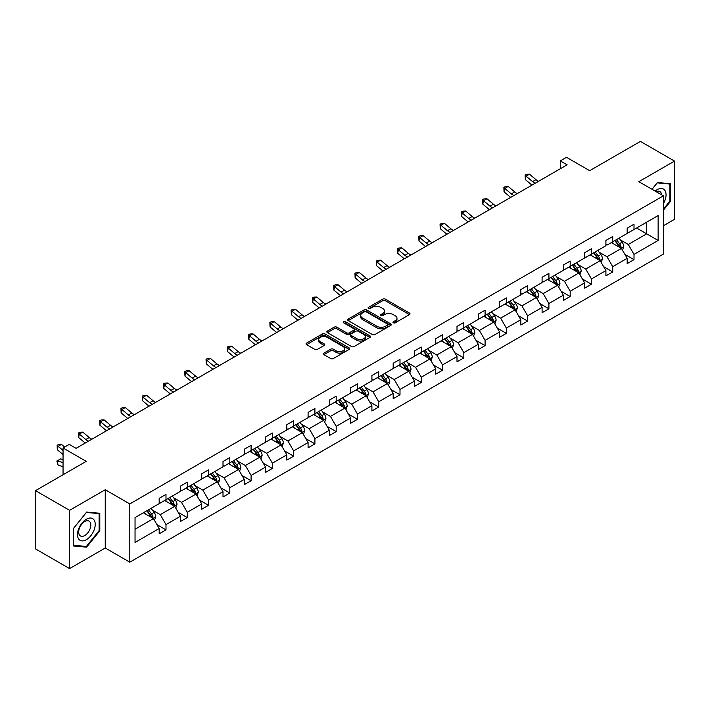 <?xml version="1.0" encoding="UTF-8"?>
<svg xmlns="http://www.w3.org/2000/svg" width="710" height="710" viewBox="0 0 710 710"><rect width="100%" height="100%" fill="white"/><g stroke="black" fill="none" stroke-linecap="round" stroke-linejoin="round"><path stroke-width="1.06" d="M393.358 322.819A1.322 0.763 0 0 0 395.23 322.819L409.448 314.61A1.89 1.092 0 0 0 410.007 313.838A1.89 1.092 0 0 0 409.448 313.066L385.361 299.158A1.89 1.092 0 0 0 382.681 299.158L368.463 307.368A1.322 0.763 0 0 0 368.073 307.909A1.322 0.763 0 0 0 368.463 308.451A1.322 0.763 0 0 0 370.336 308.451L372.173 307.386A6.062 3.497 0 0 1 380.737 307.386L382.752 308.548A6.062 3.497 0 0 1 384.527 311.015A6.062 3.497 0 0 1 382.752 313.492L380.906 314.557A1.322 0.763 0 0 0 380.524 315.098A1.322 0.763 0 0 0 380.906 315.639A1.322 0.763 0 0 0 382.779 315.639L384.625 314.574A6.062 3.497 0 0 1 393.189 314.574L395.195 315.728A6.062 3.497 0 0 1 396.97 318.204A6.062 3.497 0 0 1 395.195 320.68L393.358 321.736A1.322 0.763 0 0 0 392.967 322.278A1.322 0.763 0 0 0 393.358 322.819L393.358 321.736M663.389 225.771L674.5 219.354L674.5 161.09L640.411 141.405L589.682 170.693L566.5 157.309L560.297 160.895L560.297 168.767M69.589 568.595L105.249 548.005L105.249 489.74L69.589 510.33L69.589 568.595L35.5 548.91L35.5 490.646L86.229 461.358L63.048 447.974L63.048 474.75M69.589 510.33L35.5 490.646M323.92 353.092A1.89 1.092 0 0 0 323.37 353.873A1.89 1.092 0 0 0 323.92 354.645L330.683 358.541A1.89 1.092 0 0 0 333.354 358.541L349.151 349.427A1.89 1.092 0 0 0 349.711 348.654A1.89 1.092 0 0 0 349.151 347.882L325.056 333.966A1.89 1.092 0 0 0 322.384 333.966L306.587 343.09A1.89 1.092 0 0 0 306.037 343.862A1.89 1.092 0 0 0 306.587 344.634L314.752 349.347A1.89 1.092 0 0 0 317.432 349.347L324.186 345.442A1.89 1.092 0 0 0 324.745 344.669A1.89 1.092 0 0 0 324.186 343.897L320.139 341.563A5.068 2.92 0 0 1 318.657 339.495A5.068 2.92 0 0 1 321.781 336.797A5.068 2.92 0 0 1 327.301 337.427L343.161 346.586A5.068 2.92 0 0 1 344.643 348.654A5.068 2.92 0 0 1 341.519 351.352A5.068 2.92 0 0 1 335.999 350.722L333.354 349.196A1.89 1.092 0 0 0 330.683 349.196L323.92 353.092L323.92 354.645L330.683 350.767L330.683 349.196M63.048 447.974L69.252 444.398L76.068 448.329L567.112 164.826L560.297 160.895M105.249 489.74L129.797 503.914L663.389 195.853L663.389 254.109L129.797 562.178L129.797 503.914M674.5 161.09L638.84 181.68L663.389 195.853M372.306 334.508A1.89 1.092 0 0 0 374.986 334.508L390.784 325.393A1.89 1.092 0 0 0 391.334 324.621A1.89 1.092 0 0 0 390.784 323.849L366.688 309.933A1.89 1.092 0 0 0 364.008 309.933L348.219 319.056A1.89 1.092 0 0 0 347.66 319.828A1.89 1.092 0 0 0 348.219 320.601L372.306 334.508M344.128 323.112A1.322 0.763 0 0 1 345.468 323.298L369.945 337.419L354.175 346.524A1.89 1.092 0 0 1 351.494 346.524L327.399 332.617L327.399 331.073A1.89 1.092 0 0 0 326.848 331.845A1.89 1.092 0 0 0 327.399 332.617M327.399 331.073L334.161 327.168A1.89 1.092 0 0 1 336.842 327.168L346.613 332.812A1.89 1.092 0 0 0 349.284 332.812L353.766 330.221A1.89 1.092 0 0 0 354.325 329.449A1.89 1.092 0 0 0 353.766 328.677L343.596 322.802A1.322 0.763 0 0 1 343.214 322.26A1.322 0.763 0 0 1 344.03 321.559A1.322 0.763 0 0 1 345.468 321.719L369.963 335.865A1.89 1.092 0 0 1 370.522 336.638A1.89 1.092 0 0 1 369.963 337.41L369.963 335.865M135.042 517.572L159.182 503.638L159.182 498.367L165.998 494.426L165.998 499.707L180.455 491.355L180.455 486.084L187.271 482.143L187.271 487.424L201.729 479.072L201.729 473.801L208.545 469.869L208.545 475.141L223.002 466.798L223.002 461.518L229.818 457.586L229.818 462.858L244.275 454.515L244.275 449.235L251.091 445.303L251.091 450.575L265.549 442.232L265.549 436.961L272.365 433.02L272.365 438.292L286.822 429.949L286.822 424.678L293.638 420.737L293.638 426.009L308.087 417.666L308.087 412.395L314.912 408.454L314.912 413.735L329.36 405.383L329.36 400.112L336.185 396.171L336.185 401.452L350.633 393.1L350.633 387.829L357.458 383.897L357.458 389.169L371.907 380.826L371.907 375.546L378.723 371.614L378.723 376.886L393.18 368.543L393.18 363.263L399.996 359.331L399.996 364.603L414.454 356.26L414.454 350.988L421.27 347.048L421.27 352.32L435.727 343.977L435.727 338.705L442.543 334.765L442.543 340.046L457 331.694L457 326.423L463.816 322.482L463.816 327.763L478.274 319.411L478.274 314.139L485.09 310.199L485.09 315.48L499.547 307.137L499.547 301.856L506.363 297.925L506.363 303.197L520.821 294.854L520.821 289.573L527.636 285.642L527.636 290.914L542.094 282.571L542.094 277.291L548.91 273.359L548.91 278.631L563.367 270.288L563.367 265.016L570.183 261.076L570.183 266.348L584.641 258.005L584.641 252.733L591.457 248.793L591.457 254.073L605.905 245.722L605.905 240.45L612.73 236.51L612.73 241.79L627.178 233.439L627.178 228.167L634.003 224.227L634.003 229.508L658.134 215.574L658.134 240.45L634.003 254.384L634.003 259.656L627.178 263.596L627.178 258.325L612.73 266.667L612.73 271.939L605.905 275.879L605.905 270.599L591.457 278.95L591.457 284.222L584.641 288.162L584.641 282.882L570.183 291.233L570.183 296.505L563.367 300.445L563.367 295.165L548.91 303.507L548.91 308.788L542.094 312.719L542.094 307.448L527.636 315.79L527.636 321.071L520.821 325.002L520.821 319.731L506.363 328.073L506.363 333.354L499.547 337.286L499.547 332.014L485.09 340.356L485.09 345.628L478.274 349.568L478.274 344.297L463.816 352.639L463.816 357.911L457 361.851L457 356.571L442.543 364.922L442.543 370.194L435.727 374.135L435.727 368.854L421.27 377.205L421.27 382.477L414.454 386.409L414.454 381.137L399.996 389.479L399.996 394.76L393.18 398.692L393.18 393.42L378.723 401.762L378.723 407.043L371.907 410.975L371.907 405.703L357.458 414.045L357.458 419.326L350.633 423.258L350.633 417.986L336.185 426.328L336.185 431.6L329.36 435.541L329.36 430.269L314.912 438.611L314.912 443.883L308.087 447.824L308.087 442.543L293.638 450.894L293.638 456.166L286.822 460.107L286.822 454.826L272.365 463.177L272.365 468.449L265.549 472.381L265.549 467.109L251.091 475.452L251.091 480.732L244.275 484.664L244.275 479.392L229.818 487.734L229.818 493.015L223.002 496.947L223.002 491.675L208.545 500.017L208.545 505.289L201.729 509.23L201.729 503.958L187.271 512.3L187.271 517.572L180.455 521.513L180.455 516.241L165.998 524.583L165.998 529.855L159.182 533.796L159.182 528.515L135.042 542.458L135.042 517.572M164.64 500.488L174.731 506.319L160.274 514.661L152.384 510.108M160.274 514.661L165.998 524.583M174.731 506.319L180.455 516.241M159.182 502.378L160.274 503.008L165.998 499.707M185.905 488.205L196.004 494.036L181.547 502.378L173.657 497.825M181.547 502.378L187.271 512.3M196.004 494.036L201.729 503.958M180.455 490.095L181.547 490.725L187.271 487.424M207.178 475.931L217.269 481.753L202.82 490.095L194.922 485.542M202.82 490.095L208.545 500.017M217.269 481.753L223.002 491.675M201.729 477.821L202.82 478.442L208.545 475.141M228.451 463.648L238.542 469.47L224.094 477.821L216.195 473.259M224.094 477.821L229.818 487.734M238.542 469.47L244.275 479.392M223.002 465.538L224.094 466.168L229.818 462.858M249.725 451.365L259.816 457.187L245.367 465.538L237.468 460.976M245.367 465.538L251.091 475.452M259.816 457.187L265.549 467.109M244.275 453.255L245.367 453.885L251.091 450.575M270.998 439.082L281.089 444.913L266.64 453.255L258.742 448.693M266.64 453.255L272.365 463.177M281.089 444.913L286.822 454.826M265.549 440.972L266.64 441.602L272.365 438.292M292.272 426.799L302.362 432.63L287.905 440.972L280.015 436.419M287.905 440.972L293.638 450.894M302.362 432.63L308.087 442.543M286.822 428.689L287.905 429.319L293.638 426.009M313.545 414.516L323.636 420.347L309.178 428.689L301.288 424.136M309.178 428.689L314.912 438.611M323.636 420.347L329.36 430.269M308.087 416.406L309.178 417.036L314.912 413.735M334.818 402.242L344.909 408.064L330.452 416.406L322.562 411.853M330.452 416.406L336.185 426.328M344.909 408.064L350.633 417.986M329.36 404.123L330.452 404.753L336.185 401.452M356.092 389.959L366.183 395.781L351.725 404.123L343.835 399.57M351.725 404.123L357.458 414.045M366.183 395.781L371.907 405.703M350.633 391.849L351.725 392.479L357.458 389.169M377.365 377.676L387.456 383.498L372.998 391.849L365.109 387.287M372.998 391.849L378.723 401.762M387.456 383.498L393.18 393.42M371.907 379.566L372.998 380.196L378.723 376.886M398.638 365.393L408.729 371.215L394.272 379.566L386.382 375.004M394.272 379.566L399.996 389.479M408.729 371.215L414.454 381.137M393.18 367.283L394.272 367.913L399.996 364.603M419.912 353.11L430.003 358.94L415.545 367.283L407.655 362.721M415.545 367.283L421.27 377.205M430.003 358.94L435.727 368.854M414.454 355L415.545 355.63L421.27 352.32M441.185 340.827L451.276 346.658L436.819 355L428.929 350.447M436.819 355L442.543 364.922M451.276 346.658L457 356.571M435.727 342.717L436.819 343.347L442.543 340.046M462.459 328.544L472.549 334.374L458.092 342.717L450.202 338.164M458.092 342.717L463.816 352.639M472.549 334.374L478.274 344.297M457 330.434L458.092 331.064L463.816 327.763M483.723 316.269L493.814 322.091L479.365 330.434L471.467 325.881M479.365 330.434L485.09 340.356M493.814 322.091L499.547 332.014M478.274 318.151L479.365 318.781L485.09 315.48M504.996 303.986L515.087 309.808L500.639 318.151L492.74 313.598M500.639 318.151L506.363 328.073M515.087 309.808L520.821 319.731M499.547 305.877L500.639 306.507L506.363 303.197M526.27 291.704L536.361 297.525L521.912 305.877L514.013 301.315M521.912 305.877L527.636 315.79M536.361 297.525L542.094 307.448M520.821 293.594L521.912 294.224L527.636 290.914M547.543 279.42L557.634 285.242L543.185 293.594L535.287 289.032M543.185 293.594L548.91 303.507M557.634 285.242L563.367 295.165M542.094 281.311L543.185 281.941L548.91 278.631M568.816 267.137L578.907 272.968L564.459 281.311L556.56 276.749M564.459 281.311L570.183 291.233M578.907 272.968L584.641 282.882M563.367 269.028L564.459 269.658L570.183 266.348M590.09 254.855L600.181 260.685L585.723 269.028L577.833 264.475M585.723 269.028L591.457 278.95M600.181 260.685L605.905 270.599M584.641 256.745L585.723 257.375L591.457 254.073M611.363 242.571L621.454 248.402L606.997 256.745L599.107 252.192M606.997 256.745L612.73 266.667M621.454 248.402L627.178 258.325M605.905 244.462L606.997 245.092L612.73 241.79M636.595 228.008L646.686 233.839L628.27 244.462L620.38 239.909M628.27 244.462L634.003 254.384M658.134 240.45L646.686 233.839L646.686 222.186L658.134 215.574M105.249 548.005L129.797 562.178M627.178 232.179L628.27 232.809L634.003 229.508M135.042 529.225L153.458 518.602L143.367 512.771M153.458 518.602L159.182 528.515M624.933 254.428L634.003 259.656M603.66 266.703L612.73 271.939M582.386 278.986L591.457 284.222M561.113 291.269L570.183 296.505M539.84 303.552L548.91 308.788M518.566 315.835L527.636 321.071M497.293 328.118L506.363 333.354M476.019 340.392L485.09 345.628M454.746 352.675L463.816 357.911M433.482 364.958L442.543 370.194M412.208 377.241L421.27 382.477M390.935 389.524L399.996 394.76M369.661 401.807L378.723 407.043M348.388 414.09L357.458 419.326M327.115 426.364L336.185 431.6M305.841 438.647L314.912 443.883M284.568 450.93L293.638 456.166M263.295 463.213L272.365 468.449M242.021 475.496L251.091 480.732M220.748 487.779L229.818 493.015M199.474 500.062L208.545 505.289M178.201 512.336L187.271 517.572M156.928 524.619L165.998 529.855M663.389 210.231L670.613 201.241L670.613 183.695L657.451 182.514L652.011 189.286M99.799 530.796L99.799 513.25L86.638 512.079L73.476 528.444L73.476 545.99L86.638 547.17L99.799 530.796L99.116 530.405M393.89 323.006L395.195 322.251A6.062 3.497 0 0 0 396.97 319.784L396.97 318.204M384.527 311.015L384.527 312.595A6.062 3.497 0 0 1 382.752 315.062L381.439 315.826M409.448 313.066L409.448 314.61L385.361 300.729A1.89 1.092 0 0 0 382.681 300.729L368.987 308.637M390.784 323.849L390.784 325.393L366.688 311.512A1.89 1.092 0 0 0 364.008 311.512L348.237 320.618M387.429 325.162A1.322 0.763 0 0 0 387.82 324.621A1.322 0.763 0 0 0 387.429 324.079L366.289 311.867A1.322 0.763 0 0 0 364.408 311.867L362.473 312.986A6.062 3.497 0 0 0 360.698 315.462A6.062 3.497 0 0 0 362.473 317.938L376.93 326.28A6.062 3.497 0 0 0 385.495 326.28L387.429 325.162L387.429 326.733A1.322 0.763 0 0 0 387.82 326.192L387.82 324.621M360.698 315.462L360.698 317.033A6.062 3.497 0 0 0 362.473 319.509L362.473 317.938M387.429 326.733L385.495 327.851A6.062 3.497 0 0 1 376.93 327.851L362.473 319.509M327.425 332.635L334.161 328.748L334.161 327.168M354.325 329.449L354.325 331.02A1.89 1.092 0 0 1 353.766 331.792L349.284 334.383A1.89 1.092 0 0 1 346.613 334.383L336.842 328.748A1.89 1.092 0 0 0 334.161 328.748M356.748 338.661A5.068 2.92 0 0 0 362.269 339.3A5.068 2.92 0 0 0 365.393 336.593A5.068 2.92 0 0 0 363.911 334.534L358.319 331.304A1.89 1.092 0 0 0 355.648 331.304L351.157 333.895A1.89 1.092 0 0 0 350.607 334.667A1.89 1.092 0 0 0 351.157 335.439L356.748 338.661L356.748 340.241A5.068 2.92 0 0 0 362.269 340.871A5.068 2.92 0 0 0 365.393 338.173L365.393 336.593M350.607 334.667L350.607 336.238A1.89 1.092 0 0 0 351.157 337.01L351.157 335.439M356.748 340.241L351.157 337.01M344.643 348.654L344.643 350.225A5.068 2.92 0 0 1 341.519 352.932A5.068 2.92 0 0 1 335.999 352.293L333.354 350.767A1.89 1.092 0 0 0 330.683 350.767M318.657 339.495L318.657 341.066A5.068 2.92 0 0 0 320.139 343.134L320.139 341.563M324.168 345.459L320.139 343.134M349.125 349.435L325.056 335.546A1.89 1.092 0 0 0 322.384 335.546L306.613 344.652M669.929 200.841L670.613 201.241M85.244 546.363L86.638 547.17M622.492 250.195L623.744 246.574A5.112 2.946 -120 0 0 622.111 242.225L619.049 238.134M613.564 243.841L612.233 242.074M620.7 247.967L620.984 246.796A5.112 2.946 -120 0 0 619.519 243.716L616.457 239.634M615.179 240.37L618.552 244.87A2.6 1.5 60 0 1 619.022 245.66L620.984 246.796M614.824 240.575L617.886 244.666A5.112 2.946 60 0 1 619.164 247.08M535.234 183.233A9.638 5.565 60 0 1 532.571 181.618L526.074 176.151L525.311 179.55L531.817 185.017A14.466 8.351 -120 0 0 531.95 185.132M538.641 181.272A9.638 5.565 60 0 1 535.979 179.648L529.482 174.181L526.074 176.151L525.143 175.13L526.5 174.34L529.482 174.181M525.311 179.55L525.143 175.13M601.219 262.478L602.471 258.857A5.112 2.946 -120 0 0 600.837 254.508L597.776 250.417M592.291 256.124L590.96 254.358M599.426 260.25L599.71 259.07A5.112 2.946 -120 0 0 598.246 255.999L595.193 251.917M593.906 252.653L597.279 257.153A2.6 1.5 60 0 1 597.749 257.943L599.71 259.07M593.551 252.858L596.613 256.949A5.112 2.946 60 0 1 597.891 259.354M579.946 274.761L581.197 271.14A5.112 2.946 -120 0 0 579.573 266.783L576.511 262.7M571.017 268.407L569.686 266.632M578.153 272.525L578.437 271.353A5.112 2.946 -120 0 0 576.981 268.282L573.92 264.191M572.633 264.936L576.005 269.436A2.6 1.5 60 0 1 576.476 270.226L578.437 271.353M572.278 265.141L575.34 269.223A5.112 2.946 60 0 1 576.618 271.637M513.96 195.516A9.638 5.565 60 0 1 511.298 193.892L504.801 188.434L504.038 191.833L510.543 197.3A14.466 8.351 -120 0 0 510.676 197.415M517.368 193.546A9.638 5.565 60 0 1 514.706 191.931L508.209 186.464L504.801 188.434L503.869 187.413L505.227 186.623L508.209 186.464M504.038 191.833L503.869 187.413M492.687 207.799A9.638 5.565 60 0 1 490.024 206.175L483.528 200.717L482.773 204.116L489.27 209.583A14.466 8.351 -120 0 0 489.403 209.69M496.095 205.829A9.638 5.565 60 0 1 493.432 204.214L486.936 198.747L483.528 200.717L482.596 199.696L483.954 198.906L486.936 198.747M482.773 204.116L482.596 199.696M663.389 203.628A12.531 7.233 120 0 0 664.862 200.593A12.531 7.233 120 0 0 664.303 189.694A12.531 7.233 120 0 0 655.161 191.105M661.605 194.824A8.582 4.952 120 0 0 659.856 191.54A8.582 4.952 120 0 0 656.138 191.665M652.037 189.295L657.185 182.905L669.929 184.041L669.929 201.045L663.389 209.184M669.086 183.553L669.929 184.041M94.039 530.148A12.531 7.233 120 0 0 90.791 518.043A12.531 7.233 120 0 0 78.686 528.781A12.531 7.233 120 0 0 81.934 540.887A12.531 7.233 120 0 0 94.039 530.148M90.001 529.003A8.582 4.952 120 0 0 89.043 521.096A8.582 4.952 120 0 0 79.493 528.062A8.582 4.952 120 0 0 80.461 535.961A8.582 4.952 120 0 0 90.001 529.003M73.609 545.324L73.609 528.32L86.363 512.46L99.116 513.605L99.116 530.601L86.363 546.46L73.476 545.245M98.273 513.117L99.116 513.605M558.672 287.044L559.924 283.423A5.112 2.946 -120 0 0 558.3 279.065L555.238 274.983M549.744 280.69L548.413 278.915M556.88 284.808L557.164 283.636A5.112 2.946 -120 0 0 555.708 280.565L552.646 276.474M551.359 277.219L554.732 281.71A2.6 1.5 60 0 1 555.202 282.509L557.164 283.636M551.004 277.424L554.066 281.506A5.112 2.946 60 0 1 555.344 283.92M471.413 220.082A9.638 5.565 60 0 1 468.751 218.458L462.254 213L461.5 216.399L467.997 221.857A14.466 8.351 -120 0 0 468.13 221.973M474.821 218.112A9.638 5.565 60 0 1 472.159 216.488L465.662 211.03L462.254 213L461.322 211.97L462.68 211.19L465.662 211.03M461.5 216.399L461.322 211.97M537.399 299.327L538.65 295.697A5.112 2.946 -120 0 0 537.026 291.348L533.964 287.266M528.471 292.973L527.139 291.198M535.606 297.091L535.899 295.919A5.112 2.946 -120 0 0 534.435 292.848L531.373 288.757M530.086 289.494L533.458 293.993A2.6 1.5 60 0 1 533.929 294.783L535.899 295.919M529.731 289.707L532.793 293.789A5.112 2.946 60 0 1 534.071 296.203M450.14 232.365A9.638 5.565 60 0 1 447.477 230.741L440.981 225.283L440.227 228.682L446.723 234.14A14.466 8.351 -120 0 0 446.865 234.256M453.548 230.395A9.638 5.565 60 0 1 450.885 228.771L444.389 223.313L440.981 225.283L440.049 224.254L441.416 223.472L444.389 223.313M440.227 228.682L440.049 224.254M516.126 311.601L517.377 307.98A5.112 2.946 -120 0 0 515.753 303.632L512.691 299.54M507.197 305.256L505.875 303.481M514.333 309.374L514.626 308.202A5.112 2.946 -120 0 0 513.161 305.131L510.099 301.04M508.822 301.777L512.185 306.276A2.6 1.5 60 0 1 512.664 307.066L514.626 308.202M508.458 301.981L511.519 306.072A5.112 2.946 60 0 1 512.797 308.486M428.867 244.648A9.638 5.565 60 0 1 426.204 243.024L419.708 237.557L418.953 240.965L425.45 246.423A14.466 8.351 -120 0 0 425.592 246.539M432.275 242.678A9.638 5.565 60 0 1 429.621 241.054L423.116 235.596L419.708 237.557L418.776 236.536L420.142 235.747L423.116 235.596M418.953 240.965L418.776 236.536M494.852 323.884L496.112 320.263A5.112 2.946 -120 0 0 494.479 315.914L491.418 311.823M485.924 317.539L484.602 315.764M493.059 321.657L493.352 320.485A5.112 2.946 -120 0 0 491.888 317.405L488.826 313.323M487.548 314.06L490.912 318.559A2.6 1.5 60 0 1 491.391 319.349L493.352 320.485M487.193 314.264L490.246 318.355A5.112 2.946 60 0 1 491.524 320.769M407.593 256.922A9.638 5.565 60 0 1 404.931 255.307L398.434 249.84L397.68 253.239L404.176 258.706A14.466 8.351 -120 0 0 404.318 258.822M411.01 254.961A9.638 5.565 60 0 1 408.348 253.337L401.842 247.87L398.434 249.84L397.502 248.82L398.869 248.03L401.842 247.87M397.68 253.239L397.502 248.82M473.579 336.167L474.839 332.546A5.112 2.946 -120 0 0 473.206 328.197L470.144 324.106M464.651 329.813L463.328 328.047M471.795 333.94L472.079 332.768A5.112 2.946 -120 0 0 470.615 329.688L467.553 325.606M466.275 326.343L469.638 330.842A2.6 1.5 60 0 1 470.118 331.632L472.079 332.768M465.92 326.547L468.982 330.638A5.112 2.946 60 0 1 470.251 333.052M386.32 269.205A9.638 5.565 60 0 1 383.666 267.59L377.161 262.123L376.406 265.522L382.903 270.989A14.466 8.351 -120 0 0 383.045 271.105M389.737 267.244A9.638 5.565 60 0 1 387.074 265.62L380.569 260.153L377.161 262.123L376.229 261.102L377.596 260.313L380.569 260.153M376.406 265.522L376.229 261.102M452.305 348.45L453.566 344.829A5.112 2.946 -120 0 0 451.933 340.48L448.871 336.389M443.377 342.096L442.055 340.33M450.522 346.223L450.806 345.042A5.112 2.946 -120 0 0 449.341 341.971L446.279 337.889M445.001 338.626L448.365 343.125A2.6 1.5 60 0 1 448.844 343.915L450.806 345.042M444.646 338.83L447.708 342.921A5.112 2.946 60 0 1 448.977 345.326M365.055 281.488A9.638 5.565 60 0 1 362.393 279.864L355.887 274.406L355.133 277.805L361.63 283.272A14.466 8.351 -120 0 0 361.772 283.388M368.463 279.518A9.638 5.565 60 0 1 365.801 277.903L359.295 272.436L355.887 274.406L354.956 273.385L356.322 272.596L359.295 272.436M355.133 277.805L354.956 273.385M431.032 360.733L432.292 357.112A5.112 2.946 -120 0 0 430.659 352.755L427.597 348.672M422.104 354.379L420.781 352.604M429.248 358.497L429.532 357.325A5.112 2.946 -120 0 0 428.068 354.255L425.006 350.163M423.728 350.909L427.101 355.408A2.6 1.5 60 0 1 427.571 356.198L429.532 357.325M423.373 351.113L426.435 355.195A5.112 2.946 60 0 1 427.704 357.609M409.768 373.016L411.019 369.395A5.112 2.946 -120 0 0 409.386 365.038L406.324 360.955M400.83 366.662L399.508 364.887M407.975 370.78L408.259 369.608A5.112 2.946 -120 0 0 406.794 366.537L403.733 362.446M402.455 363.192L405.827 367.682A2.6 1.5 60 0 1 406.298 368.472L408.259 369.608M402.1 363.396L405.161 367.478A5.112 2.946 60 0 1 406.431 369.892M388.494 385.299L389.746 381.669A5.112 2.946 -120 0 0 388.113 377.321L385.051 373.238M379.566 378.945L378.235 377.17M386.702 383.063L386.986 381.891A5.112 2.946 -120 0 0 385.521 378.82L382.459 374.729M381.181 375.466L384.554 379.965A2.6 1.5 60 0 1 385.024 380.755L386.986 381.891M380.826 375.679L383.888 379.761A5.112 2.946 60 0 1 385.157 382.175M367.221 397.573L368.472 393.952A5.112 2.946 -120 0 0 366.839 389.604L363.777 385.512M358.293 391.228L356.961 389.453M365.428 395.346L365.712 394.174A5.112 2.946 -120 0 0 364.248 391.095L361.186 387.012M359.908 387.749L363.28 392.248A2.6 1.5 60 0 1 363.751 393.038L365.712 394.174M359.553 387.953L362.615 392.044A5.112 2.946 60 0 1 363.884 394.458M345.947 409.856L347.199 406.235A5.112 2.946 -120 0 0 345.566 401.887L342.504 397.795M337.019 403.511L335.688 401.736M344.155 407.629L344.439 406.457A5.112 2.946 -120 0 0 342.974 403.378L339.912 399.295M338.635 400.032L342.007 404.531A2.6 1.5 60 0 1 342.477 405.321L344.439 406.457M338.279 400.236L341.341 404.327A5.112 2.946 60 0 1 342.611 406.741M324.674 422.139L325.925 418.518A5.112 2.946 -120 0 0 324.292 414.17L321.231 410.078M315.746 415.785L314.415 414.019M322.881 419.912L323.165 418.74A5.112 2.946 -120 0 0 321.701 415.661L318.639 411.578M317.361 412.315L320.734 416.814A2.6 1.5 60 0 1 321.204 417.604L323.165 418.74M317.006 412.519L320.068 416.61A5.112 2.946 60 0 1 321.346 419.024M303.401 434.422L304.652 430.801A5.112 2.946 -120 0 0 303.019 426.453L299.957 422.361M294.472 428.068L293.141 426.302M301.608 432.195L301.892 431.014A5.112 2.946 -120 0 0 300.436 427.944L297.375 423.861M296.088 424.598L299.46 429.097A2.6 1.5 60 0 1 299.931 429.887L301.892 431.014M295.733 424.802L298.795 428.893A5.112 2.946 60 0 1 300.073 431.298M282.127 446.705L283.379 443.084A5.112 2.946 -120 0 0 281.755 438.727L278.693 434.644M273.199 440.351L271.868 438.576M280.335 444.469L280.619 443.297A5.112 2.946 -120 0 0 279.163 440.227L276.101 436.135M274.814 436.881L278.187 441.371A2.6 1.5 60 0 1 278.657 442.17L280.619 443.297M274.459 437.085L277.521 441.167A5.112 2.946 60 0 1 278.799 443.581M260.854 458.988L262.105 455.367A5.112 2.946 -120 0 0 260.481 451.01L257.419 446.927M251.926 452.634L250.595 450.859M259.061 456.752L259.345 455.58A5.112 2.946 -120 0 0 257.89 452.51L254.828 448.418M253.541 449.164L256.913 453.654A2.6 1.5 60 0 1 257.384 454.444L259.345 455.58M253.186 449.368L256.248 453.45A5.112 2.946 60 0 1 257.526 455.864M239.581 471.262L240.832 467.641A5.112 2.946 -120 0 0 239.208 463.293L236.146 459.21M230.652 464.917L229.321 463.142M237.788 469.035L238.081 467.863A5.112 2.946 -120 0 0 236.616 464.793L233.555 460.701M232.276 461.438L235.64 465.938A2.6 1.5 60 0 1 236.111 466.727L238.081 467.863M231.913 461.651L234.974 465.733A5.112 2.946 60 0 1 236.252 468.147M343.782 293.771A9.638 5.565 60 0 1 341.12 292.147L334.614 286.689L333.86 290.088L340.356 295.546A14.466 8.351 -120 0 0 340.498 295.662M347.19 291.801A9.638 5.565 60 0 1 344.527 290.186L338.031 284.719L334.614 286.689L333.682 285.668L335.049 284.879L338.031 284.719M333.86 290.088L333.682 285.668M322.509 306.054A9.638 5.565 60 0 1 319.846 304.43L313.341 298.972L312.586 302.371L319.083 307.829A14.466 8.351 -120 0 0 319.225 307.945M325.917 304.084A9.638 5.565 60 0 1 323.254 302.46L316.758 297.002L313.341 298.972L312.409 297.943L313.776 297.162L316.758 297.002M312.586 302.371L312.409 297.943M301.235 318.337A9.638 5.565 60 0 1 298.573 316.713L292.076 311.255L291.313 314.654L297.81 320.112A14.466 8.351 -120 0 0 297.952 320.228M304.643 316.367A9.638 5.565 60 0 1 301.981 314.743L295.484 309.285L292.076 311.255L291.135 310.226L292.502 309.445L295.484 309.285M291.313 314.654L291.135 310.226M279.962 330.62A9.638 5.565 60 0 1 277.299 328.996L270.803 323.529L270.04 326.937L276.545 332.395A14.466 8.351 -120 0 0 276.678 332.511M283.37 328.65A9.638 5.565 60 0 1 280.707 327.026L274.211 321.568L270.803 323.529L269.871 322.509L271.229 321.719L274.211 321.568M270.04 326.937L269.871 322.509M258.688 342.894A9.638 5.565 60 0 1 256.026 341.279L249.53 335.812L248.766 339.211L255.272 344.678A14.466 8.351 -120 0 0 255.405 344.794M262.096 340.933A9.638 5.565 60 0 1 259.434 339.309L252.938 333.842L249.53 335.812L248.598 334.792L249.955 334.002L252.938 333.842M248.766 339.211L248.598 334.792M237.415 355.177A9.638 5.565 60 0 1 234.753 353.562L228.256 348.095L227.493 351.494L233.998 356.961A14.466 8.351 -120 0 0 234.131 357.077M240.823 353.207A9.638 5.565 60 0 1 238.161 351.592L231.664 346.125L228.256 348.095L227.324 347.075L228.682 346.285L231.664 346.125M227.493 351.494L227.324 347.075M216.142 367.461A9.638 5.565 60 0 1 213.479 365.836L206.983 360.378L206.22 363.777L212.725 369.244A14.466 8.351 -120 0 0 212.858 369.36M219.55 365.49A9.638 5.565 60 0 1 216.887 363.875L210.391 358.408L206.983 360.378L206.051 359.358L207.409 358.568L210.391 358.408M206.22 363.777L206.051 359.358M194.868 379.743A9.638 5.565 60 0 1 192.206 378.119L185.709 372.661L184.955 376.06L191.451 381.518A14.466 8.351 -120 0 0 191.585 381.634M198.276 377.773A9.638 5.565 60 0 1 195.614 376.149L189.117 370.691L185.709 372.661L184.777 371.641L186.135 370.851L189.117 370.691M184.955 376.06L184.777 371.641M173.595 392.026A9.638 5.565 60 0 1 170.932 390.402L164.436 384.944L163.682 388.343L170.178 393.802A14.466 8.351 -120 0 0 170.32 393.917M177.003 390.056A9.638 5.565 60 0 1 174.34 388.432L167.844 382.974L164.436 384.944L163.504 383.915L164.871 383.134L167.844 382.974M163.682 388.343L163.504 383.915M152.322 404.309A9.638 5.565 60 0 1 149.659 402.685L143.163 397.218L142.408 400.626L148.905 406.084A14.466 8.351 -120 0 0 149.047 406.2M155.73 402.339A9.638 5.565 60 0 1 153.067 400.715L146.571 395.257L143.163 397.218L142.231 396.198L143.597 395.417L146.571 395.257M142.408 400.626L142.231 396.198M218.307 483.546L219.559 479.924A5.112 2.946 -120 0 0 217.934 475.576L214.873 471.484M209.379 477.2L208.057 475.425M216.514 481.318L216.807 480.146A5.112 2.946 -120 0 0 215.343 477.067L212.281 472.984M211.003 473.721L214.367 478.221A2.6 1.5 60 0 1 214.846 479.01L216.807 480.146M210.639 473.925L213.701 478.016A5.112 2.946 60 0 1 214.979 480.43M131.048 416.592A9.638 5.565 60 0 1 128.386 414.968L121.889 409.501L121.135 412.909L127.631 418.367A14.466 8.351 -120 0 0 127.773 418.483M134.456 414.622A9.638 5.565 60 0 1 131.803 412.998L125.297 407.54L121.889 409.501L120.957 408.481L122.324 407.691L125.297 407.54M121.135 412.909L120.957 408.481M197.034 495.828L198.294 492.207A5.112 2.946 -120 0 0 196.661 487.859L193.599 483.767M188.106 489.474L186.783 487.708M195.241 493.601L195.534 492.429A5.112 2.946 -120 0 0 194.07 489.35L191.008 485.267M189.73 486.004L193.093 490.503A2.6 1.5 60 0 1 193.573 491.293L195.534 492.429M189.375 486.208L192.437 490.299A5.112 2.946 60 0 1 193.706 492.713M109.775 428.867A9.638 5.565 60 0 1 107.121 427.251L100.616 421.784L99.861 425.183L106.358 430.65A14.466 8.351 -120 0 0 106.5 430.766M113.192 426.905A9.638 5.565 60 0 1 110.529 425.281L104.024 419.814L100.616 421.784L99.684 420.764L101.051 419.974L104.024 419.814M99.861 425.183L99.684 420.764M175.76 508.111L177.021 504.49A5.112 2.946 -120 0 0 175.388 500.142L172.326 496.05M166.832 501.757L165.51 499.991M173.977 505.884L174.261 504.712A5.112 2.946 -120 0 0 172.796 501.633L169.734 497.55M168.456 498.287L171.82 502.786A2.6 1.5 60 0 1 172.299 503.576L174.261 504.712M168.101 498.491L171.163 502.582A5.112 2.946 60 0 1 172.432 504.996M88.51 441.15A9.638 5.565 60 0 1 85.848 439.534L79.343 434.067L78.588 437.466L85.085 442.933A14.466 8.351 -120 0 0 85.227 443.049M91.918 439.179A9.638 5.565 60 0 1 89.256 437.564L82.75 432.097L79.343 434.067L78.411 433.047L79.777 432.257L82.75 432.097M78.588 437.466L78.411 433.047M154.487 520.394L155.747 516.773A5.112 2.946 -120 0 0 154.114 512.416L151.052 508.333M145.559 514.04L144.237 512.274M152.703 518.167L152.987 516.986A5.112 2.946 -120 0 0 151.523 513.916L148.461 509.833M147.183 510.57L150.547 515.069A2.6 1.5 60 0 1 151.026 515.859L152.987 516.986M146.828 510.774L149.89 514.856A5.112 2.946 60 0 1 151.159 517.27M63.048 466.683L58.069 465.121L56.836 460.994L60.723 458.882L63.048 459.61M60.723 458.882L57.315 460.843L63.048 462.645M56.836 460.994L57.315 460.843L58.069 465.121M64.654 447.051L61.477 444.38L58.069 446.35L57.315 449.749L63.048 454.569M63.048 450.53L57.137 445.33L58.504 444.54L61.477 444.38M57.315 449.749L57.137 445.33M395.195 322.251L395.195 320.68M380.906 315.639L380.906 314.557M382.752 315.062L382.752 313.492M368.463 308.451L368.463 307.368M382.681 300.729L382.681 299.158M385.361 300.729L385.361 299.158M348.219 320.601L348.219 319.056M364.008 311.512L364.008 309.933M366.688 311.512L366.688 309.933M376.93 327.851L376.93 326.28M385.495 327.851L385.495 326.28M336.842 328.748L336.842 327.168M346.613 334.383L346.613 332.812M349.284 334.383L349.284 332.812M353.766 331.792L353.766 330.221M345.468 323.298L345.468 321.719M333.354 350.767L333.354 349.196M335.999 352.293L335.999 350.722M324.186 345.442L324.186 343.897M306.587 344.634L306.587 343.09M322.384 335.546L322.384 333.966M325.056 335.546L325.056 333.966M349.151 349.427L349.151 347.882M621.09 248.189L623.708 246.672M619.519 243.716L622.111 242.225M616.431 245.5L617.886 244.666M532.571 181.618L535.979 179.648M599.817 260.472L602.435 258.955M598.246 255.999L600.837 254.508M595.158 257.783L596.613 256.949M578.543 272.755L581.162 271.238M576.981 268.282L579.573 266.783M573.884 270.066L575.34 269.223M511.298 193.892L514.706 191.931M490.024 206.175L493.432 204.214M557.27 285.029L559.897 283.521M555.708 280.565L558.3 279.065M552.62 282.349L554.066 281.506M468.751 218.458L472.159 216.488M535.997 297.312L538.624 295.804M534.435 292.848L537.026 291.348M531.346 294.632L532.793 293.789M447.477 230.741L450.885 228.771M514.723 309.595L517.35 308.078M513.161 305.131L515.753 303.632M510.073 306.915L511.519 306.072M426.204 243.024L429.621 241.054M493.45 321.878L496.077 320.361M491.888 317.405L494.479 315.914M488.799 319.189L490.246 318.355M404.931 255.307L408.348 253.337M472.177 334.161L474.804 332.644M470.615 329.688L473.206 328.197M467.526 331.472L468.982 330.638M383.666 267.59L387.074 265.62M450.903 346.445L453.53 344.927M449.341 341.971L451.933 340.48M446.253 343.755L447.708 342.921M362.393 279.864L365.801 277.903M429.63 358.727L432.257 357.21M428.068 354.255L430.659 352.755M424.979 356.038L426.435 355.195M408.356 371.002L410.983 369.493M406.794 366.537L409.386 365.038M403.706 368.321L405.161 367.478M387.083 383.285L389.71 381.776M385.521 378.82L388.113 377.321M382.433 380.604L383.888 379.761M365.81 395.568L368.437 394.05M364.248 391.095L366.839 389.604M361.159 392.878L362.615 392.044M344.545 407.851L347.163 406.333M342.974 403.378L345.566 401.887M339.886 405.161L341.341 404.327M323.272 420.134L325.89 418.616M321.701 415.661L324.292 414.17M318.613 417.445L320.068 416.61M301.998 432.417L304.617 430.899M300.436 427.944L303.019 426.453M297.339 429.727L298.795 428.893M280.725 444.7L283.352 443.182M279.163 440.227L281.755 438.727M276.066 442.01L277.521 441.167M259.452 456.974L262.079 455.465M257.89 452.51L260.481 451.01M254.801 454.293L256.248 453.45M238.178 469.257L240.805 467.748M236.616 464.793L239.208 463.293M233.528 466.577L234.974 465.733M341.12 292.147L344.527 290.186M319.846 304.43L323.254 302.46M298.573 316.713L301.981 314.743M277.299 328.996L280.707 327.026M256.026 341.279L259.434 339.309M234.753 353.562L238.161 351.592M213.479 365.836L216.887 363.875M192.206 378.119L195.614 376.149M170.932 390.402L174.34 388.432M149.659 402.685L153.067 400.715M216.905 481.54L219.532 480.022M215.343 477.067L217.934 475.576M212.254 478.851L213.701 478.016M128.386 414.968L131.803 412.998M195.632 493.823L198.259 492.305M194.07 489.35L196.661 487.859M190.981 491.134L192.437 490.299M107.121 427.251L110.529 425.281M174.358 506.106L176.985 504.588M172.796 501.633L175.388 500.142M169.708 503.417L171.163 502.582M85.848 439.534L89.256 437.564M153.085 518.389L155.712 516.871M151.523 513.916L154.114 512.416M148.434 515.7L149.89 514.856"/></g></svg>
